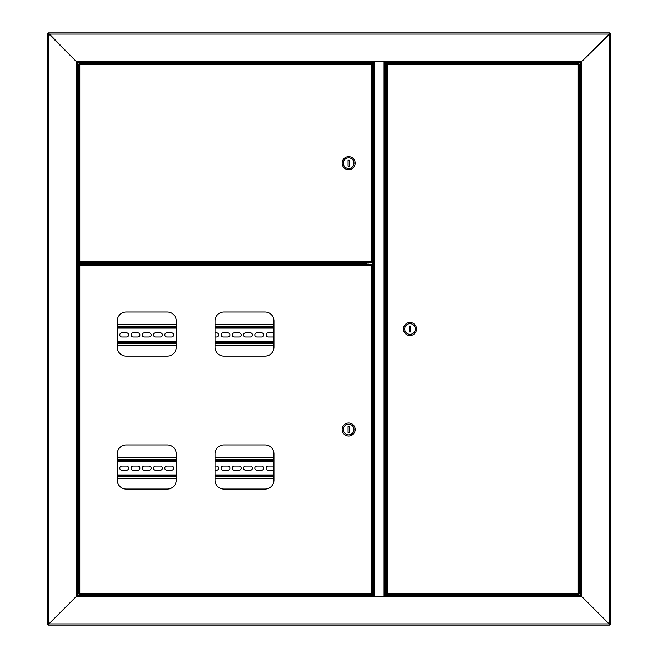 <?xml version="1.0" encoding="UTF-8"?>
<svg xmlns="http://www.w3.org/2000/svg" width="658" height="658" viewBox="0 0 658 658"><rect width="100%" height="100%" fill="white"/><g stroke="black" fill="none" stroke-linecap="round" stroke-linejoin="round"><path stroke-width="0.99" d="M82.645 595.062L82.645 595.49M80.235 263.266L77.907 263.266L77.907 62.51L77.315 62.51L77.315 263.266L77.907 263.266M77.907 595.49L77.907 264.45L81.641 264.45M77.907 264.45L77.315 264.45M609.703 32.9L609.111 34.084L609.703 32.9L48.297 32.9L48.889 34.084L47.705 33.492L48.889 34.084L48.889 623.916L77.315 595.49L77.315 62.51L76.131 61.326L77.315 62.51L373.267 62.51L373.267 61.326L581.869 61.326L580.685 62.51L580.685 595.49L581.869 596.674L580.685 595.49L385.407 595.49L385.407 596.674L373.267 596.674L373.267 595.49L77.315 595.49L76.131 596.674L76.131 61.326L373.267 61.326M610.295 624.508L609.111 623.916L610.295 624.508L610.295 33.492L609.111 34.084L48.889 34.084L76.131 61.326L48.297 32.9M47.705 33.492L47.705 624.508L48.889 623.916L47.705 624.508M373.267 596.674L76.131 596.674L48.889 623.916L609.111 623.916L609.703 625.1L609.111 623.916L609.111 34.084L581.869 61.326L581.869 596.674L609.111 623.916L581.869 596.674L385.407 596.674M385.407 61.326L385.407 62.51L580.685 62.51L610.295 33.492M580.685 62.51L580.093 62.51L580.093 595.49M390.589 63.579L390.589 62.51L580.093 62.51M90.878 62.51L81.576 62.51M313.841 62.51L93.362 62.51M85.408 63.102L367.937 63.102L367.937 62.51L315.083 62.51M390.737 62.51L390.737 63.102L572.592 63.102M390.737 63.579L390.737 63.102M367.937 63.102L367.937 63.579M385.407 61.4L385.259 596.6L385.259 61.4L374.599 61.4L374.599 596.6L373.415 596.6L373.415 61.4L374.599 61.326M385.407 596.6L374.599 596.674M368.085 595.49L368.085 594.421M368.085 264.631L368.085 262.789M368.085 63.579L368.085 62.51M390.589 594.421L390.589 595.49M573.932 595.49L567.122 595.49M564.638 595.49L390.737 595.49L390.737 594.898L572.592 594.898M85.408 594.898L367.937 594.898L367.937 595.49L315.083 595.49M312.599 595.49L93.362 595.49M90.878 595.49L84.068 595.49M609.703 625.1L48.297 625.1L48.889 623.916L48.297 625.1M390.737 594.421L390.737 594.898M82.76 595.49L82.76 595.062M367.937 594.898L367.937 594.421M77.315 264.302L86.198 264.302L86.198 263.414L77.315 263.414M304.958 264.039L304.958 264.631M305.551 264.039L305.551 264.631M322.724 264.631L322.724 264.039M322.132 264.631L322.132 264.039M101.003 264.631L101.003 264.039M100.411 264.631L100.411 264.039M392.275 594.421L388.426 594.421M392.275 63.579L388.426 63.579M575.174 594.421L577.584 594.421L575.174 594.421M575.174 63.579L577.584 63.579L575.174 63.579M578.752 594.421L578.201 593.417L578.752 594.421L386.781 594.421L387.332 593.417L386.328 593.968L387.332 593.417L578.201 593.417L578.201 64.583L579.205 64.032L578.201 64.583L387.332 64.583L386.781 63.579L578.752 63.579L578.201 64.583L578.752 63.579M386.781 594.421L387.332 593.417L387.332 64.583L386.781 63.579M578.793 593.968L578.201 593.417L578.793 593.968M579.205 593.968L579.205 64.032M386.74 64.032L387.332 64.583L386.74 64.032M386.328 64.032L386.328 593.968M573.99 62.51L572.773 62.938L576.721 62.938M573.809 63.11L577.584 62.938L576.359 62.51M574.64 595.062L573.628 595.062M416.53 329A6.514 6.514 0 0 0 410.016 322.486A6.514 6.514 0 0 0 403.502 329A6.514 6.514 0 0 0 410.016 335.514A6.514 6.514 0 0 0 416.53 329M415.346 329A5.33 5.33 0 0 0 410.016 323.67A5.33 5.33 0 0 0 404.686 329A5.33 5.33 0 0 0 410.016 334.33A5.33 5.33 0 0 0 415.346 329M409.424 326.039L409.424 331.961L410.608 331.961L410.608 326.039L409.424 326.039M81.641 62.51L80.416 62.938L85.227 62.938L81.279 62.938M366.399 63.579L370.248 63.579M82.826 63.579L83.467 63.579M79.248 63.579L79.799 64.583L79.248 63.579L371.893 63.579L371.342 64.583L372.346 64.032L371.342 64.583L79.799 64.583L79.799 261.785L78.796 262.336L79.799 261.785L371.342 261.785L371.893 262.789L79.248 262.789L79.799 261.785L79.248 262.789M371.893 63.579L371.342 64.583L371.342 261.785L371.893 262.789M79.207 64.032L79.799 64.583L79.207 64.032M78.796 64.032L78.796 262.336M371.935 262.336L371.342 261.785L371.935 262.336M372.346 262.336L372.346 64.032M85.227 263.43L80.235 263.258L85.227 263.43M342.144 163.184A6.514 6.514 0 0 0 348.658 169.698A6.514 6.514 0 0 0 355.172 163.184A6.514 6.514 0 0 0 348.658 156.67A6.514 6.514 0 0 0 342.144 163.184M343.328 163.184A5.33 5.33 0 0 0 348.658 168.514A5.33 5.33 0 0 0 353.988 163.184A5.33 5.33 0 0 0 348.658 157.854A5.33 5.33 0 0 0 343.328 163.184M349.25 166.145L349.25 160.223L348.066 160.223L348.066 166.145L349.25 166.145M366.399 594.421L370.248 594.421M367.082 264.631L369.566 264.631M176.212 347.243L176.212 320.89A8.883 8.883 0 0 0 167.329 312.007L126.172 312.007A8.883 8.883 0 0 0 117.288 320.89L117.288 347.243A8.883 8.883 0 0 0 126.172 356.126L167.329 356.126A8.883 8.883 0 0 0 176.212 347.243M176.212 480.192L176.212 453.839A8.883 8.883 0 0 0 167.329 444.956L126.172 444.956A8.883 8.883 0 0 0 117.288 453.839L117.288 480.192A8.883 8.883 0 0 0 126.172 489.075L167.329 489.075A8.883 8.883 0 0 0 176.212 480.192M273.925 347.243L273.925 320.89A8.883 8.883 0 0 0 265.042 312.007L223.885 312.007A8.883 8.883 0 0 0 215.001 320.89L215.001 347.243A8.883 8.883 0 0 0 223.885 356.126L265.042 356.126A8.883 8.883 0 0 0 273.925 347.243M273.925 480.192L273.925 453.839A8.883 8.883 0 0 0 265.042 444.956L223.885 444.956A8.883 8.883 0 0 0 215.001 453.839L215.001 480.192A8.883 8.883 0 0 0 223.885 489.075L265.042 489.075A8.883 8.883 0 0 0 273.925 480.192M79.248 264.631L79.799 265.635L79.248 264.631L371.893 264.631L371.342 265.635L372.346 265.084L371.342 265.635L79.799 265.635L79.799 593.417L78.796 593.968L79.799 593.417L371.342 593.417L371.893 594.421L79.248 594.421L79.799 593.417L79.248 594.421M371.893 264.631L371.342 265.635L371.342 593.417L371.893 594.421M79.207 265.084L79.799 265.635L79.207 265.084M78.796 265.084L78.796 593.968M371.935 593.968L371.342 593.417L371.935 593.968M372.346 593.968L372.346 265.084M342.144 429.526A6.514 6.514 0 0 0 348.658 436.04A6.514 6.514 0 0 0 355.172 429.526A6.514 6.514 0 0 0 348.658 423.012A6.514 6.514 0 0 0 342.144 429.526M343.328 429.526A5.33 5.33 0 0 0 348.658 434.856A5.33 5.33 0 0 0 353.988 429.526A5.33 5.33 0 0 0 348.658 424.196A5.33 5.33 0 0 0 343.328 429.526M349.25 432.487L349.25 426.565L348.066 426.565L348.066 432.487L349.25 432.487M80.416 595.062L85.227 595.062M81.279 595.062L84.372 595.062L81.279 595.062M86.198 264.039L366.029 264.039L365.535 263.027L366.547 263.513L366.547 262.789M366.029 263.619L86.198 263.619M366.128 262.789L366.128 263.513M273.925 327.519L215.001 327.519L273.925 327.519M176.212 327.519L117.288 327.519L176.212 327.519M117.288 342.325L176.212 342.325L117.288 342.325M215.001 342.325L273.925 342.325L215.001 342.325M117.288 334.231A2.073 2.073 0 0 1 117.288 335.613M223.111 336.995A2.073 2.073 0 0 1 221.039 334.922A2.073 2.073 0 0 1 223.111 332.849L227.849 332.849A2.073 2.073 0 0 1 229.922 334.922A2.073 2.073 0 0 1 227.849 336.995L223.111 336.995M234.363 336.995A2.073 2.073 0 0 1 232.29 334.922A2.073 2.073 0 0 1 234.363 332.849L239.101 332.849A2.073 2.073 0 0 1 241.173 334.922A2.073 2.073 0 0 1 239.101 336.995L234.363 336.995M245.615 336.995A2.073 2.073 0 0 1 243.542 334.922A2.073 2.073 0 0 1 245.615 332.849L250.353 332.849A2.073 2.073 0 0 1 252.425 334.922A2.073 2.073 0 0 1 250.353 336.995L245.615 336.995M256.867 336.995A2.073 2.073 0 0 1 254.794 334.922A2.073 2.073 0 0 1 256.867 332.849L261.604 332.849A2.073 2.073 0 0 1 263.677 334.922A2.073 2.073 0 0 1 261.604 336.995L256.867 336.995M273.925 336.699A2.073 2.073 0 0 1 272.856 336.995L268.119 336.995A2.073 2.073 0 0 1 266.046 334.922A2.073 2.073 0 0 1 268.119 332.849L272.856 332.849A2.073 2.073 0 0 1 273.925 333.145M121.845 336.995A2.073 2.073 0 0 1 119.772 334.922A2.073 2.073 0 0 1 121.845 332.849L126.583 332.849A2.073 2.073 0 0 1 128.655 334.922A2.073 2.073 0 0 1 126.583 336.995L121.845 336.995M133.097 336.995A2.073 2.073 0 0 1 131.024 334.922A2.073 2.073 0 0 1 133.097 332.849L137.835 332.849A2.073 2.073 0 0 1 139.907 334.922A2.073 2.073 0 0 1 137.835 336.995L133.097 336.995M144.349 336.995A2.073 2.073 0 0 1 142.276 334.922A2.073 2.073 0 0 1 144.349 332.849L149.086 332.849A2.073 2.073 0 0 1 151.159 334.922A2.073 2.073 0 0 1 149.086 336.995L144.349 336.995M155.601 336.995A2.073 2.073 0 0 1 153.528 334.922A2.073 2.073 0 0 1 155.601 332.849L160.338 332.849A2.073 2.073 0 0 1 162.411 334.922A2.073 2.073 0 0 1 160.338 336.995L155.601 336.995M166.852 336.995A2.073 2.073 0 0 1 164.78 334.922A2.073 2.073 0 0 1 166.852 332.849L171.59 332.849A2.073 2.073 0 0 1 173.663 334.922A2.073 2.073 0 0 1 171.59 336.995L166.852 336.995M176.212 335.761A2.073 2.073 0 0 1 176.212 334.083M215.001 332.849L216.597 332.849A2.073 2.073 0 0 1 218.67 334.922A2.073 2.073 0 0 1 216.597 336.995L215.001 336.995M117.288 345.286L176.212 345.286M215.001 345.286L273.925 345.286M273.925 324.559L215.001 324.559M176.212 324.559L117.288 324.559M273.925 460.765L215.001 460.765M176.212 460.765L117.288 460.765M117.288 475.57L176.212 475.57M215.001 475.57L273.925 475.57M117.288 467.476A2.073 2.073 0 0 1 117.288 468.858M223.111 470.24A2.073 2.073 0 0 1 221.039 468.167A2.073 2.073 0 0 1 223.111 466.094L227.849 466.094A2.073 2.073 0 0 1 229.922 468.167A2.073 2.073 0 0 1 227.849 470.24L223.111 470.24M234.363 470.24A2.073 2.073 0 0 1 232.29 468.167A2.073 2.073 0 0 1 234.363 466.094L239.101 466.094A2.073 2.073 0 0 1 241.173 468.167A2.073 2.073 0 0 1 239.101 470.24L234.363 470.24M245.615 470.24A2.073 2.073 0 0 1 243.542 468.167A2.073 2.073 0 0 1 245.615 466.094L250.353 466.094A2.073 2.073 0 0 1 252.425 468.167A2.073 2.073 0 0 1 250.353 470.24L245.615 470.24M256.867 470.24A2.073 2.073 0 0 1 254.794 468.167A2.073 2.073 0 0 1 256.867 466.094L261.604 466.094A2.073 2.073 0 0 1 263.677 468.167A2.073 2.073 0 0 1 261.604 470.24L256.867 470.24M273.925 469.944A2.073 2.073 0 0 1 272.856 470.24L268.119 470.24A2.073 2.073 0 0 1 266.046 468.167A2.073 2.073 0 0 1 268.119 466.094L272.856 466.094A2.073 2.073 0 0 1 273.925 466.39M121.845 470.24A2.073 2.073 0 0 1 119.772 468.167A2.073 2.073 0 0 1 121.845 466.094L126.583 466.094A2.073 2.073 0 0 1 128.655 468.167A2.073 2.073 0 0 1 126.583 470.24L121.845 470.24M133.097 470.24A2.073 2.073 0 0 1 131.024 468.167A2.073 2.073 0 0 1 133.097 466.094L137.835 466.094A2.073 2.073 0 0 1 139.907 468.167A2.073 2.073 0 0 1 137.835 470.24L133.097 470.24M144.349 470.24A2.073 2.073 0 0 1 142.276 468.167A2.073 2.073 0 0 1 144.349 466.094L149.086 466.094A2.073 2.073 0 0 1 151.159 468.167A2.073 2.073 0 0 1 149.086 470.24L144.349 470.24M155.601 470.24A2.073 2.073 0 0 1 153.528 468.167A2.073 2.073 0 0 1 155.601 466.094L160.338 466.094A2.073 2.073 0 0 1 162.411 468.167A2.073 2.073 0 0 1 160.338 470.24L155.601 470.24M166.852 470.24A2.073 2.073 0 0 1 164.78 468.167A2.073 2.073 0 0 1 166.852 466.094L171.59 466.094A2.073 2.073 0 0 1 173.663 468.167A2.073 2.073 0 0 1 171.59 470.24L166.852 470.24M176.212 469.006A2.073 2.073 0 0 1 176.212 467.328M215.001 466.094L216.597 466.094A2.073 2.073 0 0 1 218.67 468.167A2.073 2.073 0 0 1 216.597 470.24L215.001 470.24M117.288 478.53L176.212 478.53M215.001 478.53L273.925 478.53M273.925 457.804L215.001 457.804M176.212 457.804L117.288 457.804M384.075 596.6L384.075 61.4M372.823 62.51L372.823 595.49M385.851 595.49L385.851 62.51M321.54 264.039L321.54 264.631M306.143 264.631L306.143 264.039M99.819 264.039L99.819 264.631M572.773 63.579L577.765 63.398L577.584 62.938M572.592 63.398L577.765 63.11M572.592 594.602L577.765 594.89L572.773 594.421M85.408 63.398L80.235 63.11L85.227 63.579M85.227 262.789L80.235 263.258M85.227 594.421L80.235 594.89M365.535 262.789L85.408 263.027M273.925 341.732L215.001 341.732M176.212 341.732L117.288 341.732M117.288 328.112L176.212 328.112M215.001 328.112L273.925 328.112M117.288 343.509L176.212 343.509M215.001 343.509L273.925 343.509M273.925 326.335L215.001 326.335M176.212 326.335L117.288 326.335M273.925 474.977L215.001 474.977M176.212 474.977L117.288 474.977M117.288 461.357L176.212 461.357M215.001 461.357L273.925 461.357M117.288 476.754L176.212 476.754M215.001 476.754L273.925 476.754M273.925 459.58L215.001 459.58M176.212 459.58L117.288 459.58M84.01 62.51L84.01 62.938M576.359 595.49L576.359 595.062M573.99 595.49L573.99 595.062"/></g></svg>
